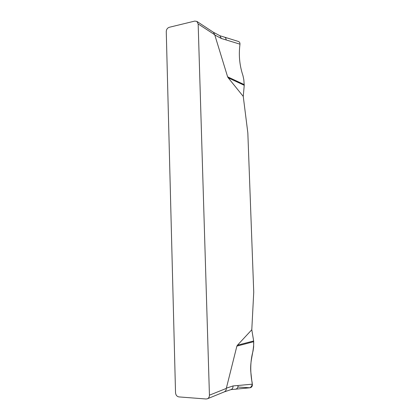 <?xml version="1.0" encoding="UTF-8"?>
<svg xmlns="http://www.w3.org/2000/svg" width="420" height="420" viewBox="0 0 420 420"><rect width="100%" height="100%" fill="white"/><g stroke="black" fill="none" stroke-linecap="round" stroke-linejoin="round"><path stroke-width="0.63" d="M243.254 96.411L244.241 85.307L228.233 77.831L243.254 96.411L247.837 132.93L253.738 292.136L251.795 329.752L237.458 345.193L253.654 340.977L251.795 329.752M228.233 77.831L227.609 76.813L214.72 34.755L198.161 23.956L209.433 395.178C209.412 396.942 208.73 398.144 207.38 398.79L206.073 398.99L178.936 396.916C176.92 396.522 175.786 395.115 175.529 392.7L166.262 31.61C166.394 29.4 167.402 27.956 169.281 27.284L194.785 21.084L196.88 21.41L198.161 23.956M209.433 395.178L226.296 388.427L236.88 346.112L237.458 345.193M244.241 85.307L243.81 79.648L242.97 75.653C239.92 66.523 238.796 57.241 239.605 47.806L239.962 44.163L221.329 38.472L214.762 34.991M239.962 44.163C240.046 42.83 239.547 41.932 238.476 41.48M235.405 389.261C237.179 388.868 238.056 387.613 238.025 385.502L252.336 384.163L251.674 380.126C250.1 369.7 250.561 359.971 253.066 350.936L253.638 346.873L253.654 340.977M238.025 385.502L233.037 385.943C233.1 387.749 232.428 388.967 231.011 389.603M250.063 387.765C251.769 387.361 252.525 386.164 252.336 384.163M213.444 32.293L214.72 34.755M226.296 388.427C226.306 390.07 225.629 391.225 224.264 391.892M237.878 387.025L249.79 387.786C252.084 386.495 252.756 384.221 251.811 380.961L250.829 372.052C249.743 360.56 253.953 352.118 253.706 341.696L236.88 346.112M227.609 76.813L244.241 84.604M226.139 39.926C226.112 38.483 225.519 37.532 224.359 37.065M226.328 388.175L233.037 385.943M219.933 35.758L221.329 38.472M238.361 41.444L219.907 35.742L213.376 32.251M249.989 387.776L230.958 389.618L224.249 391.902M196.88 21.41L213.47 32.314M224.327 391.87L207.38 398.79"/></g></svg>
